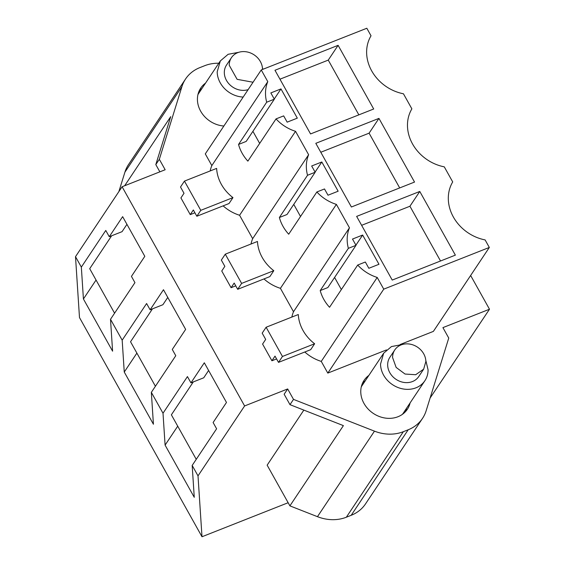 <?xml version="1.0" encoding="UTF-8"?>
<svg xmlns="http://www.w3.org/2000/svg" width="565" height="565" viewBox="0 0 565 565"><rect width="100%" height="100%" fill="white"/><g stroke="black" fill="none" stroke-linecap="round" stroke-linejoin="round"><path stroke-width="0.85" d="M210.187 170.941A38.688 33.236 33.7 0 1 211.833 165.594L205.293 153.892L261.249 69.947L366.819 28.25L371.028 35.786A41.167 35.362 33.7 0 0 403.445 93.783L411.871 108.854A41.167 35.362 33.7 0 0 444.281 166.845L452.706 181.923A41.167 35.362 33.7 0 0 485.116 239.913L489.325 247.449L383.755 289.153L327.806 373.098L321.266 361.395L377.215 277.45L383.755 289.153M218.803 63.224A39.649 34.062 33.7 0 0 204.728 65.688L199.876 67.602A39.649 34.062 33.7 0 0 185.546 79.015A39.649 34.062 33.7 0 0 181.923 86.636L159.33 159.309L165.164 169.747L122.104 186.754L244.61 405.952L198.011 475.871L192.178 465.433L194.261 497.306L165.093 445.121L177.721 426.172M351.197 515.294L408.205 429.767A39.649 34.062 33.7 0 0 422.535 418.354L365.527 503.888A39.649 34.062 -146.3 0 1 351.197 515.294L346.345 517.215A39.649 34.062 -146.3 0 1 317.459 516.678L374.468 431.152L293.503 399.384L287.67 388.946L244.61 405.952M374.468 431.152A39.649 34.062 33.7 0 0 403.354 431.688L346.345 517.215M408.205 429.767L403.354 431.688M422.535 418.354A39.649 34.062 33.7 0 0 426.158 410.734L448.751 338.061L442.918 327.622L489.495 309.224L430.113 398.028M470.638 275.487L489.495 309.224M205.526 83.133A26.018 22.353 33.7 0 0 200.716 88.119A26.018 22.353 33.7 0 0 200.631 111.136A26.018 22.353 33.7 0 0 223.874 126.016M263.961 278.933A38.688 33.236 33.7 0 0 280.424 288.327L336.38 204.382L349.46 227.787A38.688 33.236 33.7 0 0 348.365 248.339L356.007 245.323L352.504 239.059L362.645 235.047L378.981 264.279L368.839 268.283L365.336 262.019L357.702 265.041A38.688 33.236 33.7 0 0 377.215 277.45M231.085 287.698L234.178 283.051L237.681 289.315L241.622 283.404L225.287 254.172L221.346 260.084L224.849 266.348L221.748 270.995L231.085 287.698L235.746 285.855M223.126 205.865A38.688 33.236 33.7 0 0 239.588 215.258L252.668 238.663A38.688 33.236 33.7 0 0 251.022 244.009M190.25 214.629L193.343 209.982L196.846 216.247L200.787 210.335L184.451 181.104L180.51 187.015L184.013 193.279L180.913 197.927L190.25 214.629L194.911 212.786M489.325 247.449L433.376 331.394L400.105 344.537M386.474 349.919L327.806 373.098M304.796 352.002A38.688 33.236 33.7 0 0 321.266 361.395M271.92 360.767L275.014 356.112L278.517 362.377L282.458 356.466L266.122 327.241L262.181 333.152L265.684 339.417L262.584 344.064L271.92 360.767L276.582 358.923M280.424 288.327L293.503 311.732A38.688 33.236 33.7 0 0 291.865 317.071M368.874 375.4A26.018 22.353 33.7 0 0 364.058 380.386A26.018 22.353 33.7 0 0 363.98 403.403A26.018 22.353 33.7 0 0 385.627 418.121A26.018 22.353 33.7 0 0 407.365 409.251A26.018 22.353 33.7 0 0 410.112 402.894M261.249 69.947L267.789 81.65A38.688 33.236 33.7 0 0 266.694 102.201L274.336 99.186L246.185 141.42L238.543 144.442A38.688 33.236 33.7 0 0 247.873 161.138L276.024 118.904A38.688 33.236 33.7 0 0 295.544 131.313L308.624 154.718A38.688 33.236 33.7 0 0 307.53 175.27L315.171 172.254L311.668 165.99L321.81 161.986L338.145 191.21L328.004 195.215L324.501 188.957L316.866 191.973A38.688 33.236 33.7 0 0 336.38 204.382M274.336 99.186L270.833 92.921L280.974 88.917L297.31 118.142L287.168 122.153L283.665 115.889L276.024 118.904M455.369 255.133L392.23 280.071L356.642 216.395L419.781 191.457L455.369 255.133M378.945 118.389L315.807 143.326L351.395 207.002L414.533 182.064L378.945 118.389L369.093 133.171L320.793 152.253M338.11 45.327L274.971 70.265L310.559 133.933L373.698 108.996L338.11 45.327L328.258 60.109L279.957 79.185M288.143 502.723L201.995 536.75L79.488 317.551L75.505 256.672L81.339 267.111L83.422 298.984L96.05 280.042M122.104 186.754L75.505 256.672M185.546 79.015L128.537 164.542A39.649 34.062 33.7 0 0 124.914 172.163L118.869 191.613M124.66 185.744L170.715 116.651L155.806 164.584L159.86 171.838M159.33 159.309L155.806 164.584M192.178 465.433L216.607 428.779L213.111 422.514L226.48 402.45L204.311 362.786L190.942 382.851L187.439 376.587L163.01 413.241L151.342 392.364L175.772 355.71L172.276 349.445L185.645 329.388L163.476 289.718L150.106 309.782L146.603 303.518L122.174 340.172L110.507 319.296L134.936 282.641L131.44 276.377L144.81 256.319L122.64 216.656L109.271 236.714L105.768 230.449L81.339 267.111M287.67 388.946L284.153 394.229L289.986 404.667L293.503 399.384M201.995 536.75L198.011 475.871M317.459 516.678L289.902 505.866L343.393 425.622L289.986 404.667M202.009 88.415A26.018 22.353 33.7 0 0 199.177 90.901M315.171 172.254L287.02 214.488L279.378 217.504A38.688 33.236 33.7 0 0 288.708 234.207L316.866 191.973M279.378 217.504L307.53 175.27M252.668 238.663L308.624 154.718M225.287 254.172L257.463 241.467A38.688 33.236 33.7 0 0 273.799 270.692L269.858 276.603L237.681 289.315M239.588 215.258L295.544 131.313M238.543 144.442L266.694 102.201M211.833 165.594L267.789 81.65M184.451 181.104L216.628 168.398A38.688 33.236 33.7 0 0 232.964 197.623L229.023 203.534L196.846 216.247M356.007 245.323L327.855 287.557L320.214 290.572A38.688 33.236 33.7 0 0 329.543 307.275L357.702 265.041M320.214 290.572L348.365 248.339M293.503 311.732L349.46 227.787M266.122 327.241L298.299 314.528A38.688 33.236 33.7 0 0 314.634 343.76L310.694 349.671L278.517 362.377M362.518 383.183L365.35 380.683M406.595 408.17A26.018 22.353 -146.3 0 1 405.388 411.744M321.81 161.986L315.079 172.085M293.751 204.382L300.516 216.494M362.645 235.047L355.915 245.154M334.586 277.45L341.352 289.555M280.974 88.917L274.244 99.023M252.915 131.32L259.681 143.425M419.781 191.457L409.929 206.239L361.628 225.315M409.929 206.239L440.531 260.995M369.093 133.171L399.695 187.926M328.258 60.109L358.853 114.857M151.342 392.364L153.426 424.244L124.258 372.053L136.885 353.111M122.174 340.172L124.258 372.053M110.507 319.296L112.59 351.176L83.422 298.984M163.01 413.241L165.093 445.121M111.644 235.774L89.708 268.693L114.575 313.194M109.271 236.714L122.061 231.664L126.941 224.34M152.479 308.843L130.543 341.761L155.41 386.255M150.106 309.782L162.897 304.726L167.777 297.409M193.315 381.912L171.379 414.823L196.246 459.324M190.942 382.851L203.732 377.794L208.612 370.478M289.902 505.866L267.146 465.157L303.843 410.105M241.622 283.404L273.799 270.692M200.787 210.335L232.964 197.623M282.458 356.466L314.634 343.76M197.927 94.659A24.782 21.286 -146.3 0 1 198.739 93.324L220.329 60.928M243.169 97.067A24.782 21.286 -146.3 0 1 217.193 71.84L220.336 60.928L228.126 54.304L238.818 52.284M262.443 68.033L262.986 69.262M262.513 69.453L262.513 69.262A17.346 14.902 33.7 0 0 250.048 52.785A17.346 14.902 33.7 0 0 231.445 57.658L226.516 65.053A17.346 14.902 33.7 0 0 224.319 72.687A17.346 14.902 33.7 0 0 248.127 89.637M231.445 57.658A17.346 14.902 33.7 0 0 229.249 65.3L237.109 79.326L253.056 82.243M425.784 360.301L428.058 369.771A24.782 21.286 -146.3 0 1 424.915 380.683L403.325 413.079A24.782 21.286 -146.3 0 1 402.4 414.343M361.268 386.926A24.782 21.286 -146.3 0 1 362.08 385.591L383.67 353.196L391.467 346.571L402.16 344.551M424.915 380.683A24.782 21.286 -146.3 0 1 398.339 387.647A24.782 21.286 -146.3 0 1 380.535 364.107L383.677 353.196M394.787 349.926L389.857 357.32A17.346 14.902 33.7 0 0 387.661 364.955A17.346 14.902 33.7 0 0 400.126 381.439A17.346 14.902 33.7 0 0 418.729 376.558L423.658 369.171L425.855 361.529A17.346 14.902 33.7 0 0 413.389 345.053A17.346 14.902 33.7 0 0 394.787 349.926A17.346 14.902 33.7 0 0 392.59 357.567L396.143 367.42L405.056 374.044L415.678 374.722L423.651 369.171M124.914 172.163L181.923 86.636"/></g></svg>

